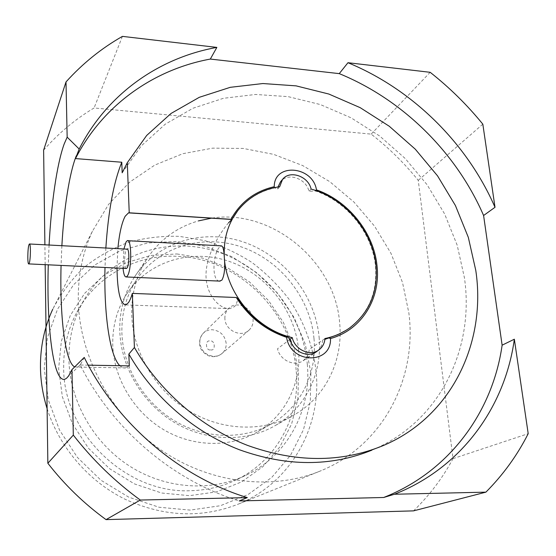 <?xml version="1.0" encoding="UTF-8"?>
<svg xmlns="http://www.w3.org/2000/svg" width="556" height="556" viewBox="0 0 556 556"><rect width="100%" height="100%" fill="white"/><g stroke="black" fill="none" stroke-linecap="round" stroke-linejoin="round"><path stroke-width="0.42" stroke-dasharray="2.78 2.08" d="M47.107 408.625C59.346 447.337 88.557 481.308 125.197 499.302C164.152 516.962 202.036 518.498 238.858 503.903C291.448 482.267 321.653 426.362 316.142 371.888C313.132 345.985 303.805 321.125 289.071 299.295C278.347 285.367 265.99 273.107 252 262.515C237.252 253.043 221.559 245.745 204.921 240.644L179.428 236.363C162.15 235.793 145.22 237.766 128.624 242.291C112.486 248.268 97.62 256.65 84.039 267.443C71.446 279.508 61 293.464 52.716 309.296L92.428 231.247L108.58 204.386L129.701 182.111L154.804 165.076L182.82 153.699L212.656 148.153L243.264 148.438L273.615 154.359L302.763 165.598L329.826 181.701L354.012 202.12L374.591 226.222L390.944 253.286L402.516 282.504L408.868 313.007C417.25 377.892 383.786 444.8 321.354 470.578C273.072 490.899 210.578 484.012 161.018 449.999C111.541 415.895 79.529 357.223 78.292 300.872C77.875 275.776 82.587 252.563 92.428 231.247M310.873 372.812L305.313 344.268L293.992 317.316L277.472 293.088L256.49 272.593L231.928 256.705L204.81 246.141L176.273 241.45L147.562 242.986L119.985 250.86L94.916 264.899L73.67 284.637L57.49 309.275L47.42 337.68L44.223 368.413L48.282 399.813L59.527 430.073L77.409 457.421L100.935 480.224L128.7 497.14L159.065 507.253L190.228 510.102L220.44 505.71L248.08 494.527L271.787 477.375L290.503 455.343L303.479 429.677L310.311 401.717L310.873 372.812M84.234 357.438L80.245 365.021C112.152 429.114 173.048 480.857 239.212 500.935M49.081 245.022L48.282 264.823M61.876 245.696L61.07 265.42M74.719 366.87L76.992 367.071L79.55 365.48L81.12 363.596M296.272 371.554C300.358 415.367 277.423 459.882 237.023 479.487C222.636 486.549 207.11 490.288 190.437 490.712C126.122 493.937 63.002 432.846 63.676 367.641C63.453 347.521 67.874 329.013 76.943 312.131C96.709 275.13 137.45 253.939 178.191 256.351C238.072 258.616 292.067 311.443 296.272 371.554M176.926 253.953L202.718 258.102L227.251 267.596L249.484 281.941L268.472 300.483L283.393 322.41L293.589 346.798L298.537 372.603L297.933 398.701L291.65 423.88L279.828 446.941L262.877 466.672L241.478 481.962L216.597 491.858L189.478 495.667L161.56 493.005L134.399 483.88L109.567 468.701L88.522 448.296L72.495 423.839L62.362 396.769L58.63 368.649L61.368 341.078L70.271 315.53L84.679 293.311L103.687 275.442L126.198 262.668L151.017 255.447L176.926 253.953M307.301 364.201C311.645 409.077 288.342 454.69 246.996 474.755C211.947 492.053 166.112 489.349 129.729 466.192C93.401 442.965 69.722 400.987 68.916 359.621C68.659 338.972 73.17 320.006 82.448 302.728C107.753 256.198 164.201 235.89 213.956 250.742C263.836 265.469 302.707 312.5 307.301 364.201M298.53 349.606C301.533 382.222 286.125 414.957 258.081 431.539C231.164 447.677 194.093 447.504 164.055 429.927C134.045 412.302 113.834 378.622 112.771 345.186C112.347 326.205 116.975 309.192 126.65 294.124C148.111 261.23 191.083 248.421 228.627 261.202C266.241 273.92 295.132 310.304 298.53 349.606M228.572 222.768C221.406 231.345 207.152 252.097 206.061 272.822C204.879 293.763 219.238 309.449 229.843 308.629L234.437 306.641C236.203 304.876 237.266 302.151 237.614 298.468M116.996 268.055L117.858 248.657M122.174 172.798L141.245 145.922L165.188 124.224L192.946 108.253L223.422 98.301L255.503 94.464L288.14 96.633L320.332 104.556L351.142 117.851L379.713 136.046L405.268 158.564L427.105 184.752L444.591 213.886L457.178 245.168L464.42 277.729C474.81 348.654 439.956 421.99 371.915 450.151L382.382 445.926M313.994 338.541C317.254 372.263 301.526 406.082 272.621 423.185C244.862 439.831 206.484 439.567 175.3 421.253C144.15 402.898 123.098 367.912 121.903 333.273C121.41 313.619 126.156 296.028 136.13 280.495C158.258 246.572 202.641 233.576 241.45 246.947C280.328 260.257 310.29 297.926 313.994 338.541M319.102 337.103C322.57 372.312 306.043 407.673 275.658 425.333C246.836 442.319 207.138 441.832 174.918 422.748C142.732 403.614 121.027 367.363 119.811 331.529C119.318 311.43 124.113 293.394 134.191 277.437C156.98 241.929 203.107 228.231 243.486 242.02C283.935 255.753 315.189 294.868 319.102 337.103M219.363 281.093C211.19 280.377 213.177 252.646 219.696 246.996L221.198 245.863M123.05 268.333L123.905 248.977M349.738 327.859L349.203 328.228C368.92 312.917 377.67 292.081 375.446 265.712L375.432 265.573C372.131 232.839 346.888 201.613 315.308 190.916L308.962 191.347C306.328 178.434 287.667 172.054 280.537 181.756M211.94 218.077C271.655 208.799 334.879 261.084 339.619 322.536C343.455 359.239 326.525 396.074 294.958 414.435C265.024 432.088 223.554 431.463 189.77 411.357C156.027 391.215 133.169 353.164 131.765 315.718C131.181 294.708 136.123 275.908 146.596 259.325C159.315 240.067 176.613 227.251 198.485 220.885M322.654 340.147L324.975 338.528M126.191 268.485C124.03 268.187 124.203 252.834 126.393 249.748L127.039 249.144M224.895 318.644C224.707 314.703 225.882 311.381 228.419 308.677C236.029 300.073 252.737 307.524 253.077 319.568C253.307 323.849 251.951 327.387 249.005 330.188C241.186 338.048 225.131 330.417 224.895 318.644M43.618 150.155C58.456 133.266 75.282 119.199 94.089 107.961L371.186 134.121C388.63 147.715 404.323 163.13 418.258 180.359L453.015 458.637C442.68 477.924 429.524 495.333 413.553 510.867M45.161 264.677L44.897 244.8M453.015 458.637L528.2 433.68M482.823 124.162L418.258 180.359M371.186 134.121L430.177 72.308M122.431 36.376L94.089 107.961M105.855 248.025L105.008 267.485M119.79 365.716L122.202 367.467L124.294 367.996L125.58 367.898L129.291 365.883M88.244 365.16L80.245 365.021M279.675 186.705L277.673 189.026L274.838 187.893C259.457 191.257 246.961 199.02 237.356 211.19M274.254 186.712L274.838 187.893M290.086 339.264L277.534 348.751C279.911 360.371 294.715 367.141 303.228 360.566M303.277 360.531C306.829 357.862 308.816 354.193 309.24 349.509L322.675 340.14C322.39 344.373 320.791 347.854 317.886 350.586M278 186.962L277.673 189.026M311.103 189.068L308.962 191.347M210.627 349.856C215.874 351.448 215.151 339.695 210.099 341.05C204.858 339.424 205.546 351.218 210.627 349.856M226.174 343.309C224.881 335.282 220.232 330.75 212.246 329.729C208.667 329.68 205.644 330.876 203.19 333.308C200.799 335.852 199.673 338.965 199.819 342.649C201.098 350.78 205.776 355.34 213.865 356.327C217.132 356.354 219.94 355.333 222.282 353.262C225.062 350.627 226.355 347.312 226.174 343.309M249.005 330.188L222.282 353.262C219.279 355.666 216.263 356.792 213.24 356.639C208.514 356.625 204.497 354.2 201.189 349.349C199.826 348.056 197.505 340.008 203.19 333.308L228.419 308.677M79.55 365.48L67.095 377.719M237.023 479.487L246.996 474.755M125.732 304.896L229.843 308.643M258.081 431.539L272.621 423.185M275.658 425.333L294.958 414.435M238.858 503.903L321.354 470.578M125.58 367.898L76.992 367.071M76.943 312.131L82.448 302.728M126.65 294.124L136.13 280.495M303.291 360.684L316.607 351.621M127.88 240.692L127.338 240.665M303.284 360.531L314.654 352.789M134.191 277.437L146.596 259.325"/><path stroke-width="0.83" d="M52.716 309.296C44.41 327.234 40.324 346.555 40.456 367.252C40.63 381.173 42.847 394.962 47.107 408.625M48.282 264.823C46.231 330.132 54.3 390.284 67.095 377.719L68.742 375.717L71.96 369.601L84.234 357.438C116.774 423.443 179.38 476.916 247.309 497.606L140.293 500.046C115.016 481.579 92.692 459.93 73.316 435.105L47.851 463.259L45.161 264.677M44.897 244.8L43.618 150.155L66.011 81.927C82.635 63.495 101.442 48.309 122.431 36.376L216.854 47.399L210.321 59.068C154.2 69.396 103.194 104.563 75.491 158.578L79.188 149.036L67.158 137.158L64.169 144.018C56.893 163.951 51.235 203.864 49.081 245.022M76.283 155.833C69.354 173.18 63.933 208.708 61.876 245.696M61.07 265.42C59.652 315.905 65.121 362.811 74.719 366.87M134.413 347.486L132.328 293.387L236.293 297.502L237.614 298.468C250.04 317.247 266.574 330 287.202 336.727L290.086 339.264L292.282 337.631C256.49 329.451 226.035 293.359 224.311 257.317C223.373 239.379 227.835 223.859 237.69 210.766L232.026 219.377L129.228 212.802L127.296 162.72L146.694 135.442L171.046 113.452L199.284 97.314L230.274 87.32L262.905 83.539L296.098 85.867L328.839 94.04L360.184 107.662L389.263 126.247L415.297 149.203L437.558 175.884L455.42 205.539L468.326 237.377L475.797 270.508C486.625 342.649 451.541 417.285 382.382 445.926C340.571 462.863 295.549 462.661 247.323 445.314C201.223 427.383 159.767 391.591 134.413 347.486L128.853 354.068C153.623 397.241 194.176 432.234 239.344 449.734C286.597 466.665 330.792 466.804 371.915 450.151M232.026 219.377L228.572 222.768M117.858 248.657C119.311 233.61 121.736 222.817 125.149 216.284L128.499 212.879L129.228 212.802M132.328 293.387C131.091 297.668 129.77 300.789 128.373 302.749L125.732 304.896C120.304 303.951 117.392 291.671 116.996 268.055M127.88 240.692L221.198 245.863C222.9 245.808 223.936 249.63 224.311 257.317C225.256 267.985 224.429 275.609 221.837 280.196L219.363 281.093M123.905 248.977L126.101 241.846L127.338 240.665C131.786 238.413 131.841 270.251 127.373 275.971L126.247 276.957C124.704 277.048 123.64 274.178 123.05 268.333M287.202 336.727L286.59 337.332C290.517 364.138 331.598 364.805 330.5 338.541C361.935 329.903 381.02 298.259 376.975 265.386C373.646 232.457 348.244 200.883 316.475 189.874L315.308 190.916M292.282 337.631C294.75 349.682 310.165 356.73 318.894 349.898C322.556 347.159 324.579 343.365 324.975 338.528C334.163 336.63 342.42 333.072 349.738 327.859C369.504 312.5 378.233 291.608 375.932 265.184C372.52 230.879 344.664 198.256 311.103 189.068C308.399 176.148 289.648 169.74 282.524 179.435L279.675 186.705C262.376 189.29 248.379 197.304 237.69 210.766M324.899 339.348L337.742 334.712L346.013 330.347M29.586 243.994L127.039 249.144C129.409 247.99 129.444 264.816 127.074 267.943L126.191 268.485M29.183 263.329L28.808 263.905C27.376 265.031 27.571 248.073 29.016 244.619L29.412 243.987C30.851 242.743 30.649 260.062 29.183 263.329M485.902 492.15L394.475 494.242L383.647 497.495C449.908 471.495 492.79 411.336 502.124 345.179L514.349 339.209L528.2 433.68C517.323 455.225 503.222 474.713 485.902 492.15L413.553 510.867L106.05 519.624C84.039 503.625 64.642 484.839 47.851 463.259M247.309 497.606L239.212 500.935L383.647 497.495M106.05 519.624L140.293 500.046M339.25 73.628L347.973 62.71L430.177 72.308C449.609 87.639 467.158 104.924 482.823 124.162L495.014 207.298L483.595 215.499C456.122 152.226 402.662 99.573 339.25 73.628L210.321 59.068M502.124 345.179L483.595 215.499M67.158 137.158L66.011 81.927M73.316 435.105L71.96 369.601M75.491 158.578L121.785 162.234C113.626 182.396 108.316 210.995 105.855 248.025M105.008 267.485C103.812 312.938 109.553 355.673 119.79 365.716M128.853 354.068L129.291 365.883L88.244 365.16M121.785 162.234L122.174 172.798L127.296 162.72M79.188 149.036C107.266 93.61 159.454 57.72 216.854 47.399M347.973 62.71C412.462 89.307 466.88 142.934 495.014 207.298M514.349 339.209C505.154 406.505 461.848 467.77 394.475 494.242M230.948 219.293C240.574 201.988 255.009 191.125 274.254 186.712C274.004 162.56 312.799 165.869 316.475 189.874M286.59 337.332C265.476 330.208 248.713 316.934 236.293 297.502M317.886 350.586L316.607 351.621C307.864 358.46 292.435 351.329 290.086 339.264M328.728 337.881L330.5 338.541M282.524 179.435L280.537 181.756L278 186.962M198.485 220.885L211.94 218.077M128.499 212.879L231.776 219.467M220.176 281.127L126.247 276.957M126.455 268.492L28.808 263.905M314.654 352.789L318.894 349.898"/></g></svg>
